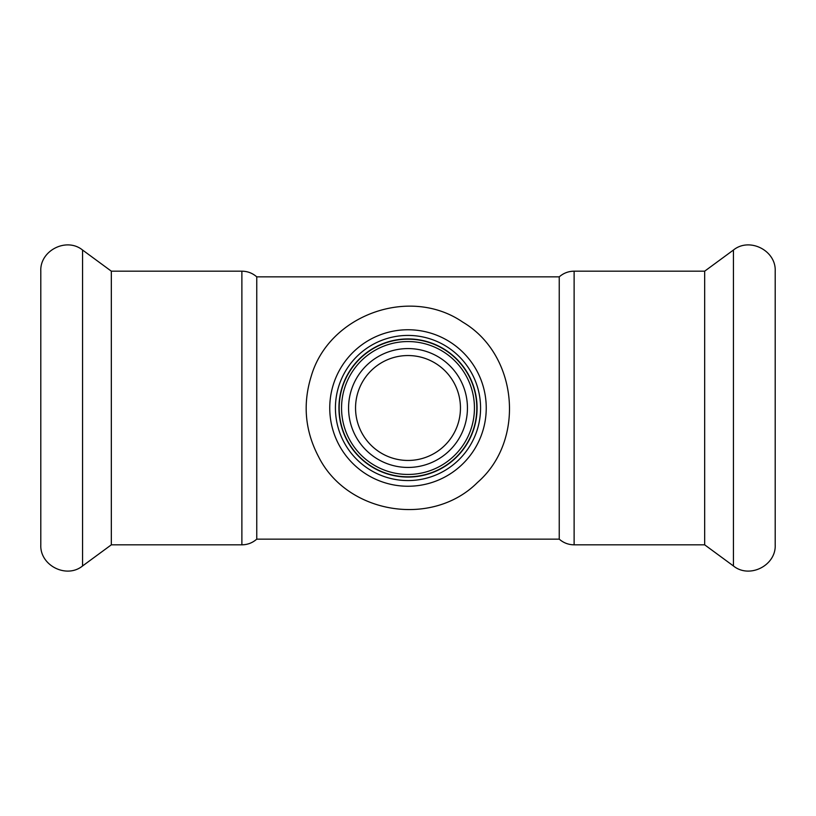 <?xml version="1.0" encoding="UTF-8"?>
<svg xmlns="http://www.w3.org/2000/svg" width="816" height="816" viewBox="0 0 816 816"><rect width="100%" height="100%" fill="white"/><g stroke="black" fill="none" stroke-linecap="round" stroke-linejoin="round"><path stroke-width="1.22" d="M40.8 544.823L40.8 271.177C39.77 250.522 66.524 236.987 82.559 250.033L82.559 565.967C66.524 579.013 39.77 565.478 40.8 544.823M241.883 544.823C247.544 544.762 252.501 542.864 256.754 539.141L256.754 276.859C252.501 273.136 247.544 271.238 241.883 271.177L241.883 544.823L111.333 544.823L111.333 271.177L82.559 250.033M256.754 276.859L559.246 276.859L559.246 539.141L256.754 539.141M559.246 539.141C563.499 542.864 568.456 544.762 574.117 544.823L574.117 271.177L704.667 271.177L704.667 544.823L733.441 565.967C749.476 579.013 776.23 565.478 775.2 544.823L775.2 441.691M704.667 271.177L733.441 250.033C749.476 236.987 776.23 250.522 775.2 271.177L775.2 544.823M473.117 375.962A72.563 72.563 0 0 0 347.698 367.628A72.563 72.563 0 0 0 403.186 480.41A72.563 72.563 0 0 0 473.117 375.962M347.392 441.109A69.064 69.064 0 0 0 439.814 469.312A69.064 69.064 0 0 0 469.975 377.512A69.064 69.064 0 0 0 376.186 346.688A69.064 69.064 0 0 0 347.392 441.109M349.687 439.855A66.443 66.443 0 0 0 464.743 442.568A66.443 66.443 0 0 0 409.571 341.578A66.443 66.443 0 0 0 349.687 439.855M361.967 382.847A52.459 52.459 0 0 1 452.798 380.705A52.459 52.459 0 0 1 409.234 460.438A52.459 52.459 0 0 1 361.967 382.847M733.441 250.033L733.441 565.967M339.334 445.516A78.244 78.244 0 0 0 474.82 448.708A78.244 78.244 0 0 0 409.846 329.776A78.244 78.244 0 0 0 339.334 445.516M347.606 440.997A68.819 68.819 0 0 0 466.772 443.802A68.819 68.819 0 0 0 409.622 339.201A68.819 68.819 0 0 0 347.606 440.997M355.827 436.499A59.456 59.456 0 0 0 445.852 453.839A59.456 59.456 0 0 0 445.852 362.161A59.456 59.456 0 0 0 355.827 436.499M111.333 544.823L82.559 565.967M241.883 271.177L111.333 271.177M574.117 271.177C568.456 271.238 563.499 273.136 559.246 276.859M574.117 544.823L704.667 544.823M318.617 456.827C347.33 514.162 432.266 527.85 477.523 482.429C525.912 440.365 518.048 354.695 462.805 322.147C410.03 285.743 329.001 314.67 311.212 376.268C302.583 404.144 305.051 431.001 318.617 456.827"/></g></svg>
